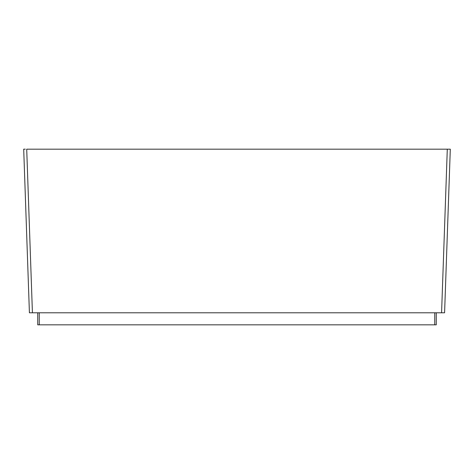 <?xml version="1.0" encoding="UTF-8"?>
<svg xmlns="http://www.w3.org/2000/svg" width="474" height="474" viewBox="0 0 474 474"><rect width="100%" height="100%" fill="white"/><g stroke="black" fill="none" stroke-linecap="round" stroke-linejoin="round"><path stroke-width="0.71" d="M436.258 312.787L436.258 324.832L37.742 324.832L37.742 312.787M441.578 312.787L29.412 312.787L32.422 312.787L26.71 149.174L450.3 149.174L447.29 149.174L441.578 312.787L444.588 312.787L441.578 312.787M23.866 149.168L25.323 149.168M23.7 149.174L29.412 312.787L23.7 149.174M450.3 149.174L444.588 312.787L450.3 149.174M434.747 324.832L434.747 312.787M39.253 324.832L39.253 312.787"/></g></svg>
